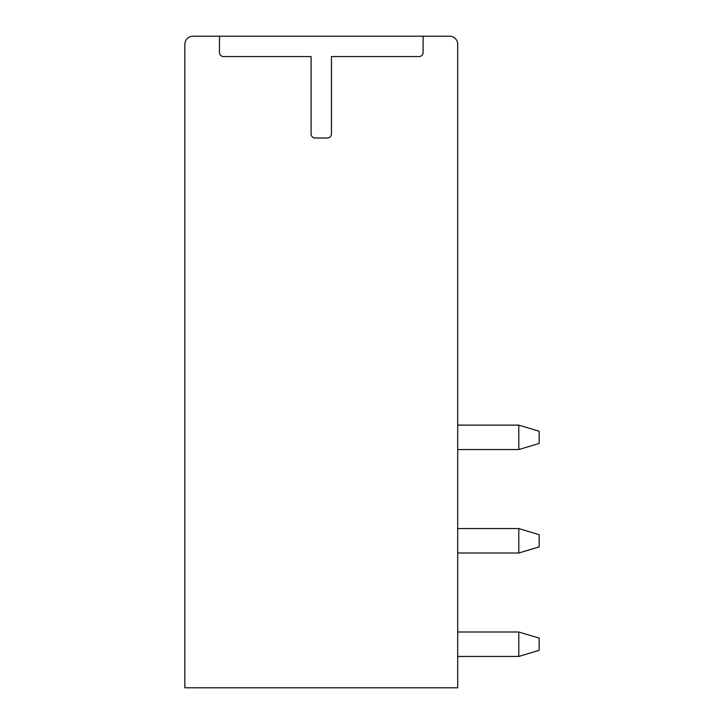 <?xml version="1.0" encoding="UTF-8"?>
<svg xmlns="http://www.w3.org/2000/svg" width="724" height="724" viewBox="0 0 724 724"><rect width="100%" height="100%" fill="white"/><g stroke="black" fill="none" stroke-linecap="round" stroke-linejoin="round"><path stroke-width="1.09" d="M449.559 36.2L192.991 36.2A8.145 8.145 0 0 0 184.846 44.345L184.846 687.8L457.704 687.8L457.704 44.345A8.145 8.145 0 0 0 449.559 36.2M219.463 36.2L219.463 52.49A4.072 4.072 0 0 0 223.535 56.562L311.094 56.562L311.094 133.94A4.072 4.072 0 0 0 315.166 138.013L327.384 138.013A4.072 4.072 0 0 0 331.456 133.94L331.456 56.562L419.015 56.562A4.072 4.072 0 0 0 423.088 52.49L423.088 36.2M457.704 656.442L518.791 656.442L518.791 632.007L457.704 632.007M457.704 553L518.791 553L518.791 528.565L457.704 528.565M457.704 449.559L518.791 449.559L518.791 425.124L457.704 425.124M518.791 656.442L539.154 650.333L539.154 638.115L518.791 632.007M518.791 528.565L539.154 534.674L539.154 546.891L518.791 553M518.791 425.124L539.154 431.233L539.154 443.45L518.791 449.559"/></g></svg>

